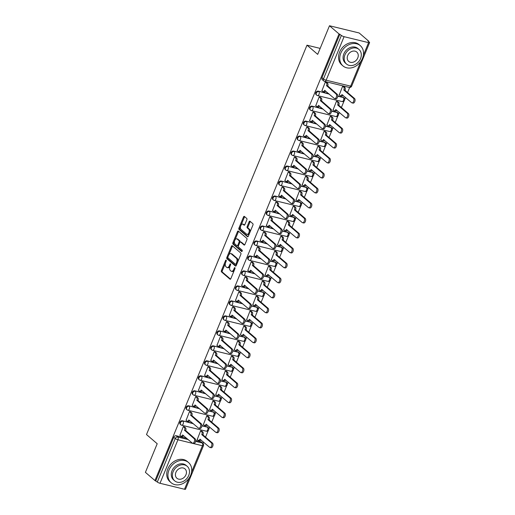 <?xml version="1.0" encoding="UTF-8"?>
<svg xmlns="http://www.w3.org/2000/svg" width="515" height="515" viewBox="0 0 515 515"><rect width="100%" height="100%" fill="white"/><g stroke="black" fill="none" stroke-linecap="round" stroke-linejoin="round"><path stroke-width="0.77" d="M226.156 260.165A0.734 0.399 -76.3 0 0 226.059 260.114A0.734 0.399 -76.3 0 0 225.551 260.539L221.424 270.555A1.049 0.573 -76.3 0 0 221.508 271.907L229.986 279.182A1.049 0.573 -76.3 0 0 230.128 279.259A1.049 0.573 -76.3 0 0 230.849 278.641L234.975 268.63A0.734 0.399 -76.3 0 0 234.917 267.684A0.734 0.399 -76.3 0 0 234.821 267.633A0.734 0.399 -76.3 0 0 234.319 268.064L233.784 269.358A3.348 1.841 -76.3 0 1 231.48 271.315A3.348 1.841 -76.3 0 1 231.029 271.083L230.327 270.472A3.348 1.841 -76.3 0 1 230.057 266.165L230.591 264.865A0.734 0.399 -76.3 0 0 230.54 263.925A0.734 0.399 -76.3 0 0 230.437 263.873A0.734 0.399 -76.3 0 0 229.935 264.298L229.4 265.598A3.348 1.841 -76.3 0 1 227.102 267.555A3.348 1.841 -76.3 0 1 226.651 267.317L225.943 266.712A3.348 1.841 -76.3 0 1 225.679 262.405L226.214 261.105A0.734 0.399 -76.3 0 0 226.156 260.165M246.84 219.815A1.049 0.573 -76.3 0 0 246.756 218.463L244.374 216.422A1.049 0.573 -76.3 0 0 244.232 216.352A1.049 0.573 -76.3 0 0 243.518 216.963L238.928 228.087A1.049 0.573 -76.3 0 0 239.012 229.433L247.49 236.713A1.049 0.573 -76.3 0 0 247.631 236.784A1.049 0.573 -76.3 0 0 248.352 236.173L252.936 225.049A1.049 0.573 -76.3 0 0 252.852 223.703L249.981 221.238A1.049 0.573 -76.3 0 0 249.839 221.16A1.049 0.573 -76.3 0 0 249.118 221.772L247.161 226.536A1.049 0.573 -76.3 0 0 247.239 227.881L248.668 229.104A2.8 1.539 -76.3 0 1 249.015 232.355A2.8 1.539 -76.3 0 1 246.962 234.344A2.8 1.539 -76.3 0 1 246.588 234.151L241.007 229.355A2.8 1.539 -76.3 0 1 240.653 226.104A2.8 1.539 -76.3 0 1 242.707 224.115A2.8 1.539 -76.3 0 1 243.086 224.315L244.013 225.113A1.049 0.573 -76.3 0 0 244.155 225.184A1.049 0.573 -76.3 0 0 244.876 224.572L246.84 219.815M154.957 480.553L145.41 472.352L157.204 443.73L146.505 434.544L306.985 45.185L317.691 54.371L329.484 25.75L339.037 33.945L154.957 480.553L157.313 482.04L175.242 438.529A2.131 1.719 -49.4 0 1 177.765 437.029L188.2 439.572M232.291 245.745A1.049 0.573 -76.3 0 0 232.149 245.668A1.049 0.573 -76.3 0 0 231.428 246.279L226.845 257.403A1.049 0.573 -76.3 0 0 226.928 258.755L235.407 266.03A1.049 0.573 -76.3 0 0 235.548 266.107A1.049 0.573 -76.3 0 0 236.269 265.495L240.853 254.371A1.049 0.573 -76.3 0 0 240.769 253.02L232.291 245.745M232.889 242.745L237.473 231.621A1.049 0.573 -76.3 0 1 238.194 231.01A1.049 0.573 -76.3 0 1 238.336 231.087L246.814 238.361A1.049 0.573 -76.3 0 1 246.897 239.707L244.934 244.471A1.049 0.573 -76.3 0 1 244.213 245.082A1.049 0.573 -76.3 0 1 244.071 245.011L240.634 242.056A1.049 0.573 -76.3 0 0 240.492 241.986A1.049 0.573 -76.3 0 0 239.771 242.597L238.471 245.752A1.049 0.573 -76.3 0 0 238.554 247.097L242.134 250.174A0.734 0.399 -76.3 0 1 242.224 251.024A0.734 0.399 -76.3 0 1 241.69 251.545A0.734 0.399 -76.3 0 1 241.593 251.494L232.973 244.091A1.049 0.573 -76.3 0 1 232.889 242.745L233.752 242.958L234.602 240.904M329.484 25.75L359.18 32.979L368.734 41.181L368.566 41.573M202.955 443.383L203.502 442.057M205.53 437.132L208.227 430.592M208.826 429.137L209.676 427.077M211.704 422.146L214.401 415.611M215 414.157L215.849 412.09M217.884 407.165L220.575 400.631M221.173 399.17L222.023 397.11M224.057 392.179L226.748 385.645M227.353 384.19L228.203 382.13M230.231 377.199L232.928 370.665M233.527 369.21L234.376 367.144M236.411 362.212L239.102 355.678M239.7 354.223L240.55 352.163M242.584 347.232L245.275 340.698M245.88 339.243L246.73 337.177M248.758 332.252L251.455 325.712M252.054 324.257L252.904 322.197M254.938 317.266L257.629 310.732M258.227 309.277L259.077 307.21M261.111 302.286L263.802 295.752M264.401 294.29L265.257 292.23M267.285 287.299L269.982 280.765M270.581 279.31L271.431 277.25M273.459 272.319L276.156 265.785M276.755 264.33L277.604 262.264M279.639 257.333L282.329 250.799M282.928 249.344L283.778 247.284M285.812 242.353L288.503 235.819M289.108 234.364L289.958 232.297M291.986 227.373L294.683 220.832M295.282 219.377L296.131 217.317M298.166 212.386L300.857 205.852M301.455 204.397L302.305 202.331M304.339 197.406L307.03 190.872M307.635 189.411L308.485 187.351M310.513 182.419L313.21 175.885M313.809 174.43L314.659 172.37M316.693 167.439L319.384 160.905M319.982 159.45L320.832 157.384M322.866 152.453L325.557 145.919M326.156 144.464L327.012 142.404M329.04 137.473L331.731 130.939M332.336 129.484L333.186 127.417M335.214 122.493L337.911 115.952M338.51 114.497L339.359 112.437M341.394 107.506L344.084 100.972M344.683 99.517L345.533 97.451M347.567 92.526L349.653 87.46M339.037 33.945L341.387 35.432A2.131 0.476 22.4 0 0 344.078 36.681L368.579 42.648A2.131 0.476 22.4 0 0 369.59 42.636A2.131 0.476 22.4 0 0 369.352 42.243L367.865 40.968L368.734 41.181M155.826 480.759L173.755 437.254A2.131 1.719 -49.4 0 1 176.278 435.754L186.713 438.297M195.726 440.492L200.779 441.722L202.266 442.997A2.131 1.719 -49.4 0 1 202.865 443.299L201.378 442.025A2.131 1.719 130.6 0 0 200.779 441.722M191.541 472.171L202.434 445.745A2.131 0.476 22.4 0 0 203.451 445.733L185.516 489.237A2.131 0.476 -157.6 0 1 184.505 489.25L160.004 483.282A2.131 0.476 -157.6 0 1 157.313 482.04M201.88 431.197L200.618 430.798L197.245 439.488M184.563 426.98L183.301 426.581L179.928 435.272M190.737 412L189.475 411.594L186.108 420.285M208.054 416.217L206.792 415.811L203.419 424.502M196.917 397.02L195.655 396.614L192.282 405.305M214.227 401.23L212.965 400.831L209.599 409.522M203.09 382.033L201.828 381.628L198.455 390.319M220.407 386.25L219.145 385.844L215.772 394.535M209.264 367.053L208.002 366.648L204.635 375.338M226.581 371.27L225.319 370.864L221.946 379.555M215.444 352.067L214.176 351.668L210.809 360.358M232.754 356.283L231.493 355.878L228.126 364.569M221.617 337.087L220.356 336.681L216.982 345.372M238.934 341.303L237.666 340.898L234.299 349.588M227.791 322.1L226.529 321.701L223.156 330.392M245.108 326.317L243.846 325.918L240.473 334.608M233.965 307.12L232.703 306.715L229.336 315.405M251.281 311.337L250.02 310.931L246.646 319.622M240.145 292.134L238.883 291.735L235.51 300.425M257.455 296.35L256.193 295.951L252.826 304.642M246.318 277.154L245.056 276.748L241.683 285.439M263.635 281.37L262.373 280.965L259 289.655M252.492 262.174L251.23 261.768L247.863 270.459M269.809 266.39L268.547 265.985L265.174 274.675M258.672 247.187L257.403 246.788L254.037 255.479M275.982 251.404L274.72 250.998L271.353 259.689M264.845 232.207L263.583 231.802L260.21 240.492M282.162 236.424L280.9 236.018L277.527 244.709M271.019 217.221L269.757 216.821L266.39 225.512M288.336 221.437L287.074 221.038L283.701 229.729M277.199 202.241L275.931 201.835L272.564 210.526M294.509 206.457L293.247 206.052L289.881 214.742M283.372 187.254L282.111 186.855L278.737 195.546M300.689 191.471L299.421 191.071L296.054 199.762M289.546 172.274L288.284 171.868L284.911 180.559M306.863 176.491L305.601 176.085L302.228 184.776M295.719 157.294L294.458 156.888L291.091 165.579M313.036 161.51L311.775 161.105L308.401 169.796M301.899 142.307L300.638 141.908L297.264 150.599M319.21 146.524L317.948 146.118L314.581 154.809M308.073 127.327L306.811 126.922L303.438 135.612M325.39 131.544L324.128 131.138L320.755 139.829M314.247 112.341L312.985 111.942L309.618 120.632M331.563 116.557L330.302 116.158L326.928 124.849M320.427 97.361L319.158 96.955L315.792 105.646M337.737 101.577L336.475 101.172L333.108 109.862M326.6 82.374L325.338 81.975L321.965 90.666M343.917 86.591L342.649 86.192L339.282 94.882M317.259 95.442A2.131 1.719 -49.4 0 1 316.661 95.14L316.133 94.689A2.131 1.719 130.6 0 1 315.978 92.288A2.131 1.719 130.6 0 1 318.315 91.149L328.75 93.691M337.763 95.887L343.344 97.567A2.131 1.719 -49.4 0 1 343.943 97.869L343.415 97.419A2.131 1.719 130.6 0 0 342.816 97.116M311.086 110.429A2.131 1.719 -49.4 0 1 310.487 110.126L309.959 109.669A2.131 1.719 130.6 0 1 309.805 107.268A2.131 1.719 130.6 0 1 312.142 106.135L322.57 108.671M331.589 110.867L337.171 112.553A2.131 1.719 -49.4 0 1 337.769 112.856L337.241 112.399A2.131 1.719 130.6 0 0 336.643 112.096M304.912 125.409A2.131 1.719 -49.4 0 1 304.314 125.106L303.786 124.656A2.131 1.719 130.6 0 1 303.625 122.255A2.131 1.719 130.6 0 1 305.968 121.115L316.397 123.658M325.416 125.853L330.99 127.533A2.131 1.719 -49.4 0 1 331.589 127.836L331.061 127.385A2.131 1.719 130.6 0 0 330.463 127.083M298.732 140.395A2.131 1.719 -49.4 0 1 298.14 140.093L297.612 139.636A2.131 1.719 130.6 0 1 297.451 137.235A2.131 1.719 130.6 0 1 299.788 136.095L310.223 138.638M319.236 140.833L324.817 142.52A2.131 1.719 -49.4 0 1 325.416 142.822L324.888 142.365A2.131 1.719 130.6 0 0 324.289 142.063M292.559 155.376A2.131 1.719 -49.4 0 1 291.96 155.073L291.432 154.622A2.131 1.719 130.6 0 1 291.278 152.215A2.131 1.719 130.6 0 1 293.614 151.082L304.043 153.618M313.062 155.82L318.643 157.5A2.131 1.719 -49.4 0 1 319.242 157.802L318.714 157.352A2.131 1.719 130.6 0 0 318.116 157.049M286.385 170.356A2.131 1.719 -49.4 0 1 285.786 170.053L285.259 169.602A2.131 1.719 130.6 0 1 285.098 167.201A2.131 1.719 130.6 0 1 287.441 166.062L297.87 168.605M306.889 170.8L312.47 172.48A2.131 1.719 -49.4 0 1 313.062 172.782L312.534 172.332A2.131 1.719 130.6 0 0 311.942 172.029M280.205 185.342A2.131 1.719 -49.4 0 1 279.613 185.04L279.085 184.582A2.131 1.719 130.6 0 1 278.924 182.181A2.131 1.719 130.6 0 1 281.261 181.048L291.696 183.585M300.709 185.78L306.29 187.466A2.131 1.719 -49.4 0 1 306.889 187.769L306.361 187.318A2.131 1.719 130.6 0 0 305.762 187.009M274.032 200.322A2.131 1.719 -49.4 0 1 273.433 200.02L272.905 199.569A2.131 1.719 130.6 0 1 272.75 197.168A2.131 1.719 130.6 0 1 275.087 196.028L285.516 198.571M294.535 200.766L300.116 202.447A2.131 1.719 -49.4 0 1 300.715 202.749L300.187 202.298A2.131 1.719 130.6 0 0 299.588 201.996M267.858 215.309A2.131 1.719 -49.4 0 1 267.259 215.006L266.731 214.549A2.131 1.719 130.6 0 1 266.577 212.148A2.131 1.719 130.6 0 1 268.914 211.015L279.342 213.551M288.361 215.746L293.943 217.433A2.131 1.719 -49.4 0 1 294.535 217.736L294.007 217.279A2.131 1.719 130.6 0 0 293.415 216.976M261.678 230.289A2.131 1.719 -49.4 0 1 261.086 229.986L260.558 229.536A2.131 1.719 130.6 0 1 260.397 227.134A2.131 1.719 130.6 0 1 262.734 225.995L273.169 228.538M282.188 230.733L287.763 232.413A2.131 1.719 -49.4 0 1 288.361 232.716L287.834 232.265A2.131 1.719 130.6 0 0 287.235 231.962M255.504 245.275A2.131 1.719 -49.4 0 1 254.906 244.973L254.378 244.516A2.131 1.719 130.6 0 1 254.223 242.114A2.131 1.719 130.6 0 1 256.56 240.975L266.995 243.518M276.008 245.713L281.589 247.4A2.131 1.719 -49.4 0 1 282.188 247.702L281.66 247.245A2.131 1.719 130.6 0 0 281.061 246.943M249.331 260.255A2.131 1.719 -49.4 0 1 248.732 259.953L248.204 259.502A2.131 1.719 130.6 0 1 248.05 257.094A2.131 1.719 130.6 0 1 250.387 255.961L260.815 258.498M269.834 260.699L275.416 262.38A2.131 1.719 -49.4 0 1 276.014 262.682L275.486 262.232A2.131 1.719 130.6 0 0 274.888 261.929M243.157 275.235A2.131 1.719 -49.4 0 1 242.559 274.933L242.031 274.482A2.131 1.719 130.6 0 1 241.87 272.081A2.131 1.719 130.6 0 1 244.213 270.942L254.642 273.484M263.661 275.68L269.242 277.36A2.131 1.719 -49.4 0 1 269.834 277.662L269.306 277.212A2.131 1.719 130.6 0 0 268.714 276.909M236.977 290.222A2.131 1.719 -49.4 0 1 236.385 289.919L235.857 289.462A2.131 1.719 130.6 0 1 235.696 287.061A2.131 1.719 130.6 0 1 238.033 285.928L248.468 288.464M257.481 290.66L263.062 292.346A2.131 1.719 -49.4 0 1 263.661 292.649L263.133 292.198A2.131 1.719 130.6 0 0 262.534 291.889M230.804 305.202A2.131 1.719 -49.4 0 1 230.205 304.899L229.677 304.449A2.131 1.719 130.6 0 1 229.523 302.048A2.131 1.719 130.6 0 1 231.859 300.908L242.288 303.451M251.307 305.646L256.888 307.326A2.131 1.719 -49.4 0 1 257.487 307.629L256.959 307.178A2.131 1.719 130.6 0 0 256.361 306.876M224.63 320.188A2.131 1.719 -49.4 0 1 224.031 319.886L223.504 319.429A2.131 1.719 130.6 0 1 223.349 317.028A2.131 1.719 130.6 0 1 225.686 315.895L236.115 318.431M245.134 320.626L250.715 322.313A2.131 1.719 -49.4 0 1 251.307 322.615L250.779 322.158A2.131 1.719 130.6 0 0 250.187 321.856M218.45 335.168A2.131 1.719 -49.4 0 1 217.858 334.866L217.33 334.415A2.131 1.719 130.6 0 1 217.169 332.014A2.131 1.719 130.6 0 1 219.506 330.875L229.941 333.417M238.954 335.613L244.535 337.293A2.131 1.719 -49.4 0 1 245.134 337.595L244.606 337.145A2.131 1.719 130.6 0 0 244.007 336.842M212.277 350.155A2.131 1.719 -49.4 0 1 211.678 349.852L211.15 349.395A2.131 1.719 130.6 0 1 210.996 346.994A2.131 1.719 130.6 0 1 213.332 345.855L223.768 348.398M232.78 350.593L238.361 352.279A2.131 1.719 -49.4 0 1 238.96 352.582L238.432 352.125A2.131 1.719 130.6 0 0 237.833 351.822M206.103 365.135A2.131 1.719 -49.4 0 1 205.504 364.832L204.976 364.382A2.131 1.719 130.6 0 1 204.822 361.974A2.131 1.719 130.6 0 1 207.159 360.841L217.588 363.378M226.606 365.579L232.188 367.259A2.131 1.719 -49.4 0 1 232.78 367.562L232.252 367.111A2.131 1.719 130.6 0 0 231.66 366.809M199.929 380.115A2.131 1.719 -49.4 0 1 199.331 379.812L198.803 379.362A2.131 1.719 130.6 0 1 198.642 376.961A2.131 1.719 130.6 0 1 200.979 375.821L211.414 378.364M220.433 380.559L226.008 382.239A2.131 1.719 -49.4 0 1 226.606 382.548L226.079 382.091A2.131 1.719 130.6 0 0 225.48 381.789M193.749 395.102A2.131 1.719 -49.4 0 1 193.151 394.799L192.623 394.342A2.131 1.719 130.6 0 1 192.468 391.941A2.131 1.719 130.6 0 1 194.805 390.808L205.24 393.344M214.253 395.539L219.834 397.226A2.131 1.719 -49.4 0 1 220.433 397.529L219.905 397.078A2.131 1.719 130.6 0 0 219.306 396.769M187.576 410.082A2.131 1.719 -49.4 0 1 186.977 409.779L186.449 409.328A2.131 1.719 130.6 0 1 186.295 406.927A2.131 1.719 130.6 0 1 188.632 405.788L199.06 408.331M208.079 410.526L213.661 412.206A2.131 1.719 -49.4 0 1 214.259 412.509L213.731 412.058A2.131 1.719 130.6 0 0 213.133 411.755M181.402 425.068A2.131 1.719 -49.4 0 1 180.804 424.766L180.276 424.309A2.131 1.719 130.6 0 1 180.115 421.907A2.131 1.719 130.6 0 1 182.458 420.774L192.887 423.311M201.906 425.506L207.487 427.193A2.131 1.719 -49.4 0 1 208.079 427.495L207.551 427.038A2.131 1.719 130.6 0 0 206.959 426.735M306.985 45.185L320.15 48.391M339.9 34.157L321.965 77.668A2.131 1.719 130.6 0 0 322.313 79.703L323.8 80.984A2.131 1.719 -49.4 0 1 323.459 78.943L341.387 35.432M227.102 267.555L227.965 267.768A3.348 1.841 -76.3 0 0 229.954 266.448M231.48 271.315L232.349 271.527A3.348 1.841 -76.3 0 0 234.306 270.253M225.422 263.165L222.293 270.768A1.049 0.573 -76.3 0 0 222.371 272.113L230.533 279.117M227.842 257.3L227.714 257.616A1.049 0.573 -76.3 0 0 227.791 258.961L235.954 265.965M232.613 246.022A1.049 0.573 -76.3 0 0 232.297 246.492L228.84 254.88M227.933 256.934A0.734 0.399 -76.3 0 0 227.991 257.88L235.432 264.266A0.734 0.399 -76.3 0 0 235.535 264.317A0.734 0.399 -76.3 0 0 236.037 263.892L236.597 262.521A3.348 1.841 -76.3 0 0 236.334 258.215L231.248 253.844A3.348 1.841 -76.3 0 0 230.797 253.605A3.348 1.841 -76.3 0 0 228.499 255.569L227.933 256.934M235.645 264.317L236.301 264.478A0.734 0.399 -76.3 0 0 236.398 264.53A0.734 0.399 -76.3 0 0 236.72 264.395M237.718 261.968A3.348 1.841 -76.3 0 0 237.203 258.421L236.334 258.215M230.797 253.605L231.66 253.818A3.348 1.841 -76.3 0 1 232.111 254.056L237.203 258.421M234.975 239.996L238.342 231.834L237.473 231.621M238.651 231.357A1.049 0.573 -76.3 0 0 238.342 231.834M244.619 244.94L241.503 242.269A1.049 0.573 -76.3 0 0 241.361 242.192A1.049 0.573 -76.3 0 0 241.2 242.192M242.056 251.359L233.836 244.303L232.973 244.091M237.067 238.992A2.8 1.539 -76.3 0 0 236.688 238.793A2.8 1.539 -76.3 0 0 234.634 240.788A2.8 1.539 -76.3 0 0 234.988 244.039L236.952 245.726A1.049 0.573 -76.3 0 0 237.093 245.797A1.049 0.573 -76.3 0 0 237.814 245.185L239.115 242.031A1.049 0.573 -76.3 0 0 239.031 240.679L237.067 238.992L237.93 239.205A2.8 1.539 -76.3 0 0 237.557 239.005L236.688 238.793M237.821 245.938A1.049 0.573 -76.3 0 0 237.962 246.009A1.049 0.573 -76.3 0 0 238.471 245.758M239.115 242.031L239.977 242.237A1.049 0.573 -76.3 0 0 239.9 240.891L239.031 240.679M237.93 239.205L239.9 240.891M233.752 242.958A1.049 0.573 -76.3 0 0 233.836 244.303M242.707 224.115L243.576 224.328A2.8 1.539 -76.3 0 1 243.949 224.527L244.561 225.049M246.962 234.344L247.831 234.557A2.8 1.539 -76.3 0 0 249.434 233.546M249.981 232.22A2.8 1.539 -76.3 0 0 249.53 229.317L248.668 229.104M250.303 221.514A1.049 0.573 -76.3 0 0 249.987 221.984L248.024 226.748A1.049 0.573 -76.3 0 0 248.108 228.094L249.53 229.317M240.557 226.452L239.797 228.299A1.049 0.573 -76.3 0 0 239.881 229.645L248.037 236.649M244.696 216.699A1.049 0.573 -76.3 0 0 244.38 217.176L241.104 225.132M201.726 431.061L202.813 432.001A2.131 1.172 103.7 0 1 202.987 434.75L201.861 434.473A2.131 1.172 -76.3 0 0 201.693 431.731L200.612 430.804M197.091 439.353L198.166 440.28A2.131 1.172 -76.3 0 0 198.455 440.428A2.131 1.172 -76.3 0 0 199.917 439.179L209.579 447.277A2.453 1.345 -76.3 0 0 209.908 447.445A2.453 1.345 -76.3 0 0 211.704 445.707A2.453 1.345 -76.3 0 0 211.395 442.855L201.796 434.615M202.923 434.892L212.521 443.132A2.453 1.345 103.7 0 1 212.83 445.977A2.453 1.345 103.7 0 1 211.034 447.722L209.908 447.445M200.876 439.804A2.131 1.172 103.7 0 1 199.582 440.705L198.455 440.428M179.774 435.136L180.855 436.063A2.131 1.172 -76.3 0 0 181.138 436.211A2.131 1.172 -76.3 0 0 182.606 434.963L192.262 443.061A2.453 1.345 -76.3 0 0 192.591 443.235A2.453 1.345 -76.3 0 0 194.387 441.49A2.453 1.345 -76.3 0 0 194.084 438.638L184.544 430.257A2.131 1.172 -76.3 0 0 184.376 427.514L185.503 427.785A2.131 1.172 103.7 0 1 185.67 430.534L195.211 438.915A2.453 1.345 103.7 0 1 195.513 441.761A2.453 1.345 103.7 0 1 193.717 443.505L192.591 443.235M184.409 426.851L185.503 427.785M183.559 435.587A2.131 1.172 103.7 0 1 182.265 436.488L181.138 436.211M183.295 426.587L184.376 427.514M184.486 430.405L185.612 430.675M207.899 416.081L208.993 417.021A2.131 1.172 103.7 0 1 209.161 419.764L208.034 419.493A2.131 1.172 -76.3 0 0 207.867 416.744L206.785 415.824M203.264 424.366L204.346 425.293A2.131 1.172 -76.3 0 0 204.629 425.448A2.131 1.172 -76.3 0 0 206.097 424.199L215.753 432.291A2.453 1.345 -76.3 0 0 216.081 432.465A2.453 1.345 -76.3 0 0 217.877 430.72A2.453 1.345 -76.3 0 0 217.575 427.875L207.976 419.635M209.103 419.912L218.701 428.145A2.453 1.345 103.7 0 1 219.004 430.997A2.453 1.345 103.7 0 1 217.208 432.742L216.081 432.465M207.049 424.824A2.131 1.172 103.7 0 1 205.755 425.718L204.629 425.448M214.073 401.101L215.167 402.035A2.131 1.172 103.7 0 1 215.334 404.784L214.208 404.507A2.131 1.172 -76.3 0 0 214.04 401.764L212.965 400.837M209.438 409.386L210.519 410.313A2.131 1.172 -76.3 0 0 210.809 410.461A2.131 1.172 -76.3 0 0 212.27 409.213L221.926 417.311A2.453 1.345 -76.3 0 0 222.261 417.485A2.453 1.345 -76.3 0 0 224.057 415.74A2.453 1.345 -76.3 0 0 223.748 412.888L214.15 404.655M215.276 404.925L224.875 413.165A2.453 1.345 103.7 0 1 225.184 416.011A2.453 1.345 103.7 0 1 223.381 417.755L222.261 417.485M213.229 409.843A2.131 1.172 103.7 0 1 211.929 410.738L210.809 410.461M185.947 420.15L187.029 421.077A2.131 1.172 -76.3 0 0 187.312 421.231A2.131 1.172 -76.3 0 0 188.78 419.983L198.436 428.074A2.453 1.345 -76.3 0 0 198.764 428.248A2.453 1.345 -76.3 0 0 200.567 426.504A2.453 1.345 -76.3 0 0 200.258 423.658L190.717 415.277A2.131 1.172 -76.3 0 0 190.55 412.528L191.677 412.805A2.131 1.172 103.7 0 1 191.844 415.547L201.384 423.929A2.453 1.345 103.7 0 1 201.693 426.781A2.453 1.345 103.7 0 1 199.891 428.525L198.764 428.248M190.582 411.865L191.677 412.805M189.739 420.607A2.131 1.172 103.7 0 1 188.439 421.502L187.312 421.231M189.475 411.607L190.55 412.528M190.659 415.418L191.786 415.695M192.127 405.17L193.202 406.097A2.131 1.172 -76.3 0 0 193.492 406.245A2.131 1.172 -76.3 0 0 194.953 404.996L204.609 413.094A2.453 1.345 -76.3 0 0 204.944 413.268A2.453 1.345 -76.3 0 0 206.74 411.524A2.453 1.345 -76.3 0 0 206.431 408.672L196.897 400.29A2.131 1.172 -76.3 0 0 196.724 397.548L197.85 397.818A2.131 1.172 103.7 0 1 198.018 400.567L207.558 408.949A2.453 1.345 103.7 0 1 207.867 411.794A2.453 1.345 103.7 0 1 206.071 413.539L204.944 413.268M196.756 396.885L197.85 397.818M195.912 405.627A2.131 1.172 103.7 0 1 194.619 406.522L193.492 406.245M195.649 396.621L196.724 397.548M196.833 400.438L197.96 400.709M190.653 475.248A13.326 10.725 130.6 0 0 188.509 462.502A13.326 10.725 130.6 0 0 169.01 469.983A13.326 10.725 130.6 0 0 171.147 482.729A13.326 10.725 130.6 0 0 190.653 475.248M188.509 462.502L187.312 461.472A13.326 10.725 130.6 0 0 167.806 468.953A13.326 10.725 130.6 0 0 169.95 481.699L171.147 482.729M174.682 480.843L173.581 479.896A9.592 7.725 -49.4 0 1 172.036 470.716A9.592 7.725 -49.4 0 1 186.076 465.335L187.183 466.281A9.592 7.725 130.6 0 0 173.143 471.669A9.592 7.725 130.6 0 0 174.682 480.843A9.592 7.725 130.6 0 0 188.722 475.461A9.592 7.725 130.6 0 0 187.183 466.281M175.911 472.339A6.186 4.976 130.6 0 0 176.909 478.255A6.186 4.976 130.6 0 0 185.954 474.785A6.186 4.976 130.6 0 0 184.962 468.869A6.186 4.976 130.6 0 0 175.911 472.339M362.457 58.42A13.326 10.725 130.6 0 0 360.313 45.674A13.326 10.725 130.6 0 0 340.814 53.148A13.326 10.725 130.6 0 0 342.951 65.901A13.326 10.725 130.6 0 0 362.457 58.42M360.313 45.674L359.116 44.644A13.326 10.725 130.6 0 0 339.61 52.124A13.326 10.725 130.6 0 0 341.754 64.871L342.951 65.901M346.486 64.014L345.385 63.068A9.592 7.725 -49.4 0 1 343.84 53.888A9.592 7.725 -49.4 0 1 357.886 48.507L358.987 49.453A9.592 7.725 130.6 0 0 344.947 54.835A9.592 7.725 130.6 0 0 346.486 64.014A9.592 7.725 130.6 0 0 360.532 58.633A9.592 7.725 130.6 0 0 358.987 49.453M347.715 55.511A6.186 4.976 130.6 0 0 348.713 61.427A6.186 4.976 130.6 0 0 357.758 57.957A6.186 4.976 130.6 0 0 356.766 52.041A6.186 4.976 130.6 0 0 347.715 55.511M220.246 386.115L221.341 387.055A2.131 1.172 103.7 0 1 221.508 389.797L220.388 389.527A2.131 1.172 -76.3 0 0 220.214 386.778L219.139 385.857M215.618 394.406L216.693 395.327A2.131 1.172 -76.3 0 0 216.982 395.481A2.131 1.172 -76.3 0 0 218.444 394.233L228.106 402.324A2.453 1.345 -76.3 0 0 228.435 402.498A2.453 1.345 -76.3 0 0 230.231 400.754A2.453 1.345 -76.3 0 0 229.922 397.908L220.323 389.668M221.45 389.945L231.048 398.185A2.453 1.345 103.7 0 1 231.357 401.031A2.453 1.345 103.7 0 1 229.561 402.775L228.435 402.498M219.403 394.857A2.131 1.172 103.7 0 1 218.109 395.752L216.982 395.481M226.426 371.135L227.521 372.075A2.131 1.172 103.7 0 1 227.688 374.817L226.561 374.54A2.131 1.172 -76.3 0 0 226.394 371.798L225.313 370.871M221.791 379.42L222.866 380.347A2.131 1.172 -76.3 0 0 223.156 380.495A2.131 1.172 -76.3 0 0 224.624 379.246L234.28 387.344A2.453 1.345 -76.3 0 0 234.608 387.518A2.453 1.345 -76.3 0 0 236.404 385.774A2.453 1.345 -76.3 0 0 236.102 382.928L226.503 374.688M227.624 374.959L237.228 383.199A2.453 1.345 103.7 0 1 237.531 386.044A2.453 1.345 103.7 0 1 235.735 387.789L234.608 387.518M225.576 379.877A2.131 1.172 103.7 0 1 224.282 380.772L223.156 380.495M232.6 356.148L233.694 357.088A2.131 1.172 103.7 0 1 233.862 359.837L232.735 359.56A2.131 1.172 -76.3 0 0 232.568 356.818L231.493 355.891M227.965 364.44L229.046 365.36A2.131 1.172 -76.3 0 0 229.33 365.515A2.131 1.172 -76.3 0 0 230.797 364.266L240.453 372.358A2.453 1.345 -76.3 0 0 240.782 372.532A2.453 1.345 -76.3 0 0 242.584 370.787A2.453 1.345 -76.3 0 0 242.275 367.942L232.677 359.702M233.804 359.979L243.402 368.219A2.453 1.345 103.7 0 1 243.704 371.064A2.453 1.345 103.7 0 1 241.908 372.809L240.782 372.532M231.75 364.89A2.131 1.172 103.7 0 1 230.456 365.785L229.33 365.515M198.301 390.19L199.376 391.11A2.131 1.172 -76.3 0 0 199.666 391.265A2.131 1.172 -76.3 0 0 201.133 390.016L210.79 398.108A2.453 1.345 -76.3 0 0 211.118 398.282A2.453 1.345 -76.3 0 0 212.914 396.537A2.453 1.345 -76.3 0 0 212.611 393.692L203.071 385.31A2.131 1.172 -76.3 0 0 202.904 382.561L204.03 382.838A2.131 1.172 103.7 0 1 204.198 385.581L213.731 393.969A2.453 1.345 103.7 0 1 214.04 396.814A2.453 1.345 103.7 0 1 212.244 398.559L211.118 398.282M202.936 381.898L204.03 382.838M202.086 390.64A2.131 1.172 103.7 0 1 200.792 391.535L199.666 391.265M201.822 381.641L202.904 382.561M203.013 385.452L204.133 385.729M204.474 375.203L205.556 376.13A2.131 1.172 -76.3 0 0 205.839 376.278A2.131 1.172 -76.3 0 0 207.307 375.029L216.963 383.128A2.453 1.345 -76.3 0 0 217.291 383.302A2.453 1.345 -76.3 0 0 219.094 381.557A2.453 1.345 -76.3 0 0 218.785 378.712L209.245 370.324A2.131 1.172 -76.3 0 0 209.077 367.581L210.204 367.858A2.131 1.172 103.7 0 1 210.371 370.6L219.911 378.982A2.453 1.345 103.7 0 1 220.214 381.834A2.453 1.345 103.7 0 1 218.418 383.572L217.291 383.302M209.109 366.918L210.204 367.858M208.26 375.66A2.131 1.172 103.7 0 1 206.966 376.555L205.839 376.278M208.002 366.654L209.077 367.581M209.187 370.472L210.313 370.742M210.654 360.223L211.729 361.144A2.131 1.172 -76.3 0 0 212.019 361.298A2.131 1.172 -76.3 0 0 213.48 360.049L223.137 368.141A2.453 1.345 -76.3 0 0 223.471 368.315A2.453 1.345 -76.3 0 0 225.267 366.577A2.453 1.345 -76.3 0 0 224.958 363.725L215.418 355.344A2.131 1.172 -76.3 0 0 215.251 352.601L216.377 352.872A2.131 1.172 103.7 0 1 216.545 355.62L226.085 364.002A2.453 1.345 103.7 0 1 226.394 366.847A2.453 1.345 103.7 0 1 224.598 368.592L223.471 368.315M215.283 351.932L216.377 352.872M214.44 360.674A2.131 1.172 103.7 0 1 213.146 361.569L212.019 361.298M214.176 351.674L215.251 352.601M215.36 355.485L216.487 355.762M238.773 341.168L239.868 342.108A2.131 1.172 103.7 0 1 240.035 344.85L238.909 344.58A2.131 1.172 -76.3 0 0 238.741 341.831L237.666 340.904M234.145 349.453L235.22 350.38A2.131 1.172 -76.3 0 0 235.51 350.528A2.131 1.172 -76.3 0 0 236.971 349.286L246.627 357.378A2.453 1.345 -76.3 0 0 246.962 357.552A2.453 1.345 -76.3 0 0 248.758 355.807A2.453 1.345 -76.3 0 0 248.449 352.962L238.851 344.722M239.977 344.992L249.575 353.232A2.453 1.345 103.7 0 1 249.884 356.084A2.453 1.345 103.7 0 1 248.088 357.822L246.962 357.552M237.93 349.91A2.131 1.172 103.7 0 1 236.636 350.805L235.51 350.528M216.828 345.237L217.903 346.164A2.131 1.172 -76.3 0 0 218.193 346.312A2.131 1.172 -76.3 0 0 219.654 345.069L229.317 353.161A2.453 1.345 -76.3 0 0 229.645 353.335A2.453 1.345 -76.3 0 0 231.441 351.591A2.453 1.345 -76.3 0 0 231.138 348.745L221.598 340.364A2.131 1.172 -76.3 0 0 221.431 337.615L222.551 337.892A2.131 1.172 103.7 0 1 222.725 340.634L232.259 349.016A2.453 1.345 103.7 0 1 232.568 351.867A2.453 1.345 103.7 0 1 230.772 353.612L229.645 353.335M221.463 336.952L222.551 337.892M220.613 345.694A2.131 1.172 103.7 0 1 219.319 346.589L218.193 346.312M220.349 336.688L221.431 337.615M221.54 340.505L222.66 340.782M244.953 326.182L246.041 327.122A2.131 1.172 103.7 0 1 246.215 329.87L245.089 329.594A2.131 1.172 -76.3 0 0 244.921 326.851L243.84 325.924M240.318 334.473L241.393 335.4A2.131 1.172 -76.3 0 0 241.683 335.548A2.131 1.172 -76.3 0 0 243.144 334.299L252.807 342.398A2.453 1.345 -76.3 0 0 253.135 342.565A2.453 1.345 -76.3 0 0 254.931 340.827A2.453 1.345 -76.3 0 0 254.629 337.975L245.031 329.735M246.151 330.012L255.749 338.252A2.453 1.345 103.7 0 1 256.058 341.097A2.453 1.345 103.7 0 1 254.262 342.842L253.135 342.565M244.104 334.924A2.131 1.172 103.7 0 1 242.81 335.825L241.683 335.548M223.001 330.257L224.083 331.184A2.131 1.172 -76.3 0 0 224.366 331.332A2.131 1.172 -76.3 0 0 225.834 330.083L235.49 338.181A2.453 1.345 -76.3 0 0 235.819 338.355A2.453 1.345 -76.3 0 0 237.615 336.61A2.453 1.345 -76.3 0 0 237.312 333.759L227.772 325.377A2.131 1.172 -76.3 0 0 227.604 322.635L228.731 322.905A2.131 1.172 103.7 0 1 228.898 325.654L238.439 334.035A2.453 1.345 103.7 0 1 238.741 336.881A2.453 1.345 103.7 0 1 236.945 338.625L235.819 338.355M227.636 321.972L228.731 322.905M226.787 330.707A2.131 1.172 103.7 0 1 225.493 331.609L224.366 331.332M226.523 321.708L227.604 322.635M227.714 325.525L228.84 325.795M251.127 311.202L252.221 312.142A2.131 1.172 103.7 0 1 252.389 314.884L251.262 314.614A2.131 1.172 -76.3 0 0 251.095 311.865L250.013 310.944M246.492 319.487L247.573 320.414A2.131 1.172 -76.3 0 0 247.857 320.568A2.131 1.172 -76.3 0 0 249.324 319.319L258.981 327.411A2.453 1.345 -76.3 0 0 259.309 327.585A2.453 1.345 -76.3 0 0 261.105 325.841A2.453 1.345 -76.3 0 0 260.802 322.995L251.204 314.755M252.331 315.032L261.929 323.266A2.453 1.345 103.7 0 1 262.232 326.117A2.453 1.345 103.7 0 1 260.436 327.862L259.309 327.585M250.277 319.944A2.131 1.172 103.7 0 1 248.983 320.839L247.857 320.568M229.175 315.27L230.257 316.197A2.131 1.172 -76.3 0 0 230.546 316.352A2.131 1.172 -76.3 0 0 232.007 315.103L241.664 323.195A2.453 1.345 -76.3 0 0 241.999 323.369A2.453 1.345 -76.3 0 0 243.795 321.624A2.453 1.345 -76.3 0 0 243.486 318.779L233.945 310.397A2.131 1.172 -76.3 0 0 233.778 307.648L234.904 307.925A2.131 1.172 103.7 0 1 235.072 310.667L244.612 319.049A2.453 1.345 103.7 0 1 244.921 321.901A2.453 1.345 103.7 0 1 243.119 323.645L241.999 323.369M233.81 306.985L234.904 307.925M232.967 315.727A2.131 1.172 103.7 0 1 231.666 316.622L230.546 316.352M232.703 306.728L233.778 307.648M233.887 310.539L235.014 310.815M257.3 296.222L258.395 297.155A2.131 1.172 103.7 0 1 258.562 299.904L257.436 299.627A2.131 1.172 -76.3 0 0 257.268 296.885L256.193 295.958M252.665 304.507L253.747 305.434A2.131 1.172 -76.3 0 0 254.037 305.582A2.131 1.172 -76.3 0 0 255.498 304.333L265.154 312.431A2.453 1.345 -76.3 0 0 265.489 312.605A2.453 1.345 -76.3 0 0 267.285 310.86A2.453 1.345 -76.3 0 0 266.976 308.009L257.378 299.775M258.504 300.045L268.103 308.285A2.453 1.345 103.7 0 1 268.412 311.131A2.453 1.345 103.7 0 1 266.609 312.875L265.489 312.605M256.457 304.964A2.131 1.172 103.7 0 1 255.157 305.859L254.037 305.582M235.355 300.29L236.43 301.217A2.131 1.172 -76.3 0 0 236.72 301.365A2.131 1.172 -76.3 0 0 238.181 300.116L247.844 308.215A2.453 1.345 -76.3 0 0 248.172 308.388A2.453 1.345 -76.3 0 0 249.968 306.644A2.453 1.345 -76.3 0 0 249.659 303.792L240.125 295.41A2.131 1.172 -76.3 0 0 239.958 292.668L241.078 292.938A2.131 1.172 103.7 0 1 241.245 295.687L250.786 304.069A2.453 1.345 103.7 0 1 251.095 306.914A2.453 1.345 103.7 0 1 249.299 308.659L248.172 308.388M239.984 292.005L241.078 292.938M239.14 300.747A2.131 1.172 103.7 0 1 237.846 301.642L236.72 301.365M238.876 291.741L239.958 292.668M240.061 295.559L241.187 295.829M263.474 281.235L264.568 282.175A2.131 1.172 103.7 0 1 264.736 284.917L263.616 284.647A2.131 1.172 -76.3 0 0 263.448 281.898L262.367 280.978M258.845 289.52L259.921 290.447A2.131 1.172 -76.3 0 0 260.21 290.602A2.131 1.172 -76.3 0 0 261.672 289.353L271.334 297.445A2.453 1.345 -76.3 0 0 271.663 297.619A2.453 1.345 -76.3 0 0 273.459 295.874A2.453 1.345 -76.3 0 0 273.15 293.029L263.551 284.789M264.678 285.065L274.276 293.305A2.453 1.345 103.7 0 1 274.585 296.151A2.453 1.345 103.7 0 1 272.789 297.895L271.663 297.619M262.631 289.977A2.131 1.172 103.7 0 1 261.337 290.872L260.21 290.602M241.529 285.31L242.61 286.231A2.131 1.172 -76.3 0 0 242.893 286.385A2.131 1.172 -76.3 0 0 244.361 285.136L254.017 293.228A2.453 1.345 -76.3 0 0 254.346 293.402A2.453 1.345 -76.3 0 0 256.142 291.657A2.453 1.345 -76.3 0 0 255.839 288.812L246.299 280.43A2.131 1.172 -76.3 0 0 246.131 277.682L247.258 277.958A2.131 1.172 103.7 0 1 247.425 280.701L256.966 289.089A2.453 1.345 103.7 0 1 257.268 291.934A2.453 1.345 103.7 0 1 255.472 293.679L254.346 293.402M246.164 277.019L247.258 277.958M245.314 285.761A2.131 1.172 103.7 0 1 244.02 286.655L242.893 286.385M245.05 276.761L246.131 277.682M246.241 280.572L247.367 280.849M269.654 266.255L270.748 267.195A2.131 1.172 103.7 0 1 270.916 269.937L269.789 269.66A2.131 1.172 -76.3 0 0 269.622 266.918L268.54 265.991M265.019 274.54L266.101 275.467A2.131 1.172 -76.3 0 0 266.384 275.615A2.131 1.172 -76.3 0 0 267.851 274.366L277.508 282.465A2.453 1.345 -76.3 0 0 277.836 282.638A2.453 1.345 -76.3 0 0 279.632 280.894A2.453 1.345 -76.3 0 0 279.33 278.049L269.731 269.809M270.858 270.079L280.456 278.319A2.453 1.345 103.7 0 1 280.759 281.164A2.453 1.345 103.7 0 1 278.963 282.909L277.836 282.638M268.804 274.997A2.131 1.172 103.7 0 1 267.51 275.892L266.384 275.615M247.702 270.324L248.784 271.251A2.131 1.172 -76.3 0 0 249.067 271.399A2.131 1.172 -76.3 0 0 250.535 270.15L260.191 278.248A2.453 1.345 -76.3 0 0 260.519 278.422A2.453 1.345 -76.3 0 0 262.322 276.677A2.453 1.345 -76.3 0 0 262.013 273.832L252.472 265.444A2.131 1.172 -76.3 0 0 252.305 262.702L253.432 262.978A2.131 1.172 103.7 0 1 253.599 265.721L263.139 274.102A2.453 1.345 103.7 0 1 263.442 276.954A2.453 1.345 103.7 0 1 261.646 278.692L260.519 278.422M252.337 262.038L253.432 262.978M251.487 270.781A2.131 1.172 103.7 0 1 250.193 271.675L249.067 271.399M251.23 261.774L252.305 262.702M252.414 265.592L253.541 265.862M275.828 251.269L276.922 252.208A2.131 1.172 103.7 0 1 277.089 254.957L275.963 254.68A2.131 1.172 -76.3 0 0 275.795 251.938L274.72 251.011M271.193 259.56L272.274 260.481A2.131 1.172 -76.3 0 0 272.557 260.635A2.131 1.172 -76.3 0 0 274.025 259.386L283.681 267.478A2.453 1.345 -76.3 0 0 284.01 267.652A2.453 1.345 -76.3 0 0 285.812 265.907A2.453 1.345 -76.3 0 0 285.503 263.062L275.905 254.822M277.031 255.099L286.63 263.339A2.453 1.345 103.7 0 1 286.939 266.184A2.453 1.345 103.7 0 1 285.136 267.929L284.01 267.652M274.984 260.011A2.131 1.172 103.7 0 1 273.684 260.905L272.557 260.635M253.882 255.343L254.957 256.264A2.131 1.172 -76.3 0 0 255.247 256.418A2.131 1.172 -76.3 0 0 256.708 255.17L266.364 263.262A2.453 1.345 -76.3 0 0 266.699 263.435A2.453 1.345 -76.3 0 0 268.495 261.697A2.453 1.345 -76.3 0 0 268.186 258.845L258.652 250.464A2.131 1.172 -76.3 0 0 258.478 247.721L259.605 247.992A2.131 1.172 103.7 0 1 259.772 250.741L269.313 259.122A2.453 1.345 103.7 0 1 269.622 261.968A2.453 1.345 103.7 0 1 267.826 263.712L266.699 263.435M258.511 247.052L259.605 247.992M257.667 255.794A2.131 1.172 103.7 0 1 256.373 256.689L255.247 256.418M257.403 246.794L258.478 247.721M258.588 250.605L259.715 250.882M282.001 236.288L283.096 237.228A2.131 1.172 103.7 0 1 283.263 239.971L282.143 239.7A2.131 1.172 -76.3 0 0 281.969 236.952L280.894 236.025M277.373 244.574L278.448 245.501A2.131 1.172 -76.3 0 0 278.737 245.649A2.131 1.172 -76.3 0 0 280.199 244.406L289.855 252.498A2.453 1.345 -76.3 0 0 290.19 252.672A2.453 1.345 -76.3 0 0 291.986 250.927A2.453 1.345 -76.3 0 0 291.677 248.082L282.078 239.842M283.205 240.112L292.803 248.352A2.453 1.345 103.7 0 1 293.112 251.204A2.453 1.345 103.7 0 1 291.316 252.942L290.19 252.672M281.158 245.031A2.131 1.172 103.7 0 1 279.864 245.925L278.737 245.649M260.056 240.357L261.131 241.284A2.131 1.172 -76.3 0 0 261.42 241.432A2.131 1.172 -76.3 0 0 262.888 240.19L272.544 248.282A2.453 1.345 -76.3 0 0 272.873 248.455A2.453 1.345 -76.3 0 0 274.669 246.711A2.453 1.345 -76.3 0 0 274.366 243.865L264.826 235.484A2.131 1.172 -76.3 0 0 264.659 232.735L265.785 233.012A2.131 1.172 103.7 0 1 265.952 235.754L275.486 244.136A2.453 1.345 103.7 0 1 275.795 246.988A2.453 1.345 103.7 0 1 273.999 248.732L272.873 248.455M264.691 232.072L265.785 233.012M263.841 240.814A2.131 1.172 103.7 0 1 262.547 241.709L261.42 241.432M263.577 231.808L264.659 232.735M264.768 235.625L265.888 235.902M288.181 221.302L289.276 222.242A2.131 1.172 103.7 0 1 289.443 224.991L288.316 224.714A2.131 1.172 -76.3 0 0 288.149 221.971L287.067 221.044M283.546 229.593L284.621 230.52A2.131 1.172 -76.3 0 0 284.911 230.669A2.131 1.172 -76.3 0 0 286.379 229.42L296.035 237.518A2.453 1.345 -76.3 0 0 296.363 237.685A2.453 1.345 -76.3 0 0 298.159 235.947A2.453 1.345 -76.3 0 0 297.857 233.095L288.258 224.855M289.379 225.132L298.977 233.372A2.453 1.345 103.7 0 1 299.286 236.218A2.453 1.345 103.7 0 1 297.49 237.962L296.363 237.685M287.331 230.044A2.131 1.172 103.7 0 1 286.037 230.945L284.911 230.669M266.229 225.377L267.311 226.304A2.131 1.172 -76.3 0 0 267.594 226.452A2.131 1.172 -76.3 0 0 269.062 225.203L278.718 233.301A2.453 1.345 -76.3 0 0 279.046 233.475A2.453 1.345 -76.3 0 0 280.849 231.731A2.453 1.345 -76.3 0 0 280.54 228.879L270.999 220.497A2.131 1.172 -76.3 0 0 270.832 217.755L271.959 218.025A2.131 1.172 103.7 0 1 272.126 220.774L281.666 229.156A2.453 1.345 103.7 0 1 281.969 232.001A2.453 1.345 103.7 0 1 280.173 233.746L279.046 233.475M270.864 217.092L271.959 218.025M270.014 225.828A2.131 1.172 103.7 0 1 268.721 226.729L267.594 226.452M269.757 216.828L270.832 217.755M270.942 220.645L272.068 220.916M294.355 206.322L295.449 207.262A2.131 1.172 103.7 0 1 295.616 210.004L294.49 209.734A2.131 1.172 -76.3 0 0 294.322 206.985L293.247 206.064M289.72 214.607L290.801 215.534A2.131 1.172 -76.3 0 0 291.084 215.688A2.131 1.172 -76.3 0 0 292.552 214.44L302.208 222.532A2.453 1.345 -76.3 0 0 302.537 222.705A2.453 1.345 -76.3 0 0 304.339 220.961A2.453 1.345 -76.3 0 0 304.03 218.115L294.432 209.875M295.559 210.152L305.157 218.386A2.453 1.345 103.7 0 1 305.459 221.238A2.453 1.345 103.7 0 1 303.663 222.982L302.537 222.705M293.505 215.064A2.131 1.172 103.7 0 1 292.211 215.959L291.084 215.688M272.409 210.39L273.484 211.317A2.131 1.172 -76.3 0 0 273.774 211.472A2.131 1.172 -76.3 0 0 275.235 210.223L284.892 218.315A2.453 1.345 -76.3 0 0 285.226 218.489A2.453 1.345 -76.3 0 0 287.022 216.744A2.453 1.345 -76.3 0 0 286.713 213.899L277.173 205.517A2.131 1.172 -76.3 0 0 277.006 202.768L278.132 203.045A2.131 1.172 103.7 0 1 278.3 205.788L287.84 214.169A2.453 1.345 103.7 0 1 288.149 217.021A2.453 1.345 103.7 0 1 286.346 218.766L285.226 218.489M277.038 202.105L278.132 203.045M276.195 210.847A2.131 1.172 103.7 0 1 274.894 211.742L273.774 211.472M275.931 201.848L277.006 202.768M277.115 205.659L278.242 205.936M300.528 191.342L301.623 192.275A2.131 1.172 103.7 0 1 301.79 195.024L300.663 194.747A2.131 1.172 -76.3 0 0 300.496 192.005L299.421 191.078M295.9 199.627L296.975 200.554A2.131 1.172 -76.3 0 0 297.264 200.702A2.131 1.172 -76.3 0 0 298.726 199.453L308.382 207.551A2.453 1.345 -76.3 0 0 308.717 207.725A2.453 1.345 -76.3 0 0 310.513 205.981A2.453 1.345 -76.3 0 0 310.204 203.129L300.606 194.895M301.732 195.166L311.33 203.406A2.453 1.345 103.7 0 1 311.639 206.251A2.453 1.345 103.7 0 1 309.843 207.996L308.717 207.725M299.685 200.084A2.131 1.172 103.7 0 1 298.385 200.979L297.264 200.702M278.583 195.41L279.658 196.337A2.131 1.172 -76.3 0 0 279.948 196.485A2.131 1.172 -76.3 0 0 281.409 195.237L291.072 203.335A2.453 1.345 -76.3 0 0 291.4 203.509A2.453 1.345 -76.3 0 0 293.196 201.764A2.453 1.345 -76.3 0 0 292.893 198.912L283.353 190.531A2.131 1.172 -76.3 0 0 283.186 187.788L284.306 188.059A2.131 1.172 103.7 0 1 284.48 190.808L294.014 199.189A2.453 1.345 103.7 0 1 294.322 202.035A2.453 1.345 103.7 0 1 292.526 203.779L291.4 203.509M283.218 187.125L284.306 188.059M282.368 195.867A2.131 1.172 103.7 0 1 281.074 196.762L279.948 196.485M282.104 186.861L283.186 187.788M283.289 190.679L284.415 190.949M306.708 176.355L307.796 177.295A2.131 1.172 103.7 0 1 307.97 180.038L306.843 179.767A2.131 1.172 -76.3 0 0 306.676 177.018L305.595 176.098M302.073 184.64L303.148 185.567A2.131 1.172 -76.3 0 0 303.438 185.722A2.131 1.172 -76.3 0 0 304.899 184.473L314.562 192.565A2.453 1.345 -76.3 0 0 314.89 192.739A2.453 1.345 -76.3 0 0 316.686 190.994A2.453 1.345 -76.3 0 0 316.384 188.149L306.786 179.909M307.906 180.186L317.504 188.426A2.453 1.345 103.7 0 1 317.813 191.271A2.453 1.345 103.7 0 1 316.017 193.016L314.89 192.739M305.859 185.097A2.131 1.172 103.7 0 1 304.565 185.992L303.438 185.722M284.756 180.43L285.838 181.351A2.131 1.172 -76.3 0 0 286.121 181.505A2.131 1.172 -76.3 0 0 287.589 180.256L297.245 188.348A2.453 1.345 -76.3 0 0 297.573 188.522A2.453 1.345 -76.3 0 0 299.37 186.778A2.453 1.345 -76.3 0 0 299.067 183.932L289.527 175.551A2.131 1.172 -76.3 0 0 289.359 172.802L290.486 173.079A2.131 1.172 103.7 0 1 290.653 175.821L300.194 184.209A2.453 1.345 103.7 0 1 300.496 187.054A2.453 1.345 103.7 0 1 298.7 188.799L297.573 188.522M289.391 172.139L290.486 173.079M288.542 180.881A2.131 1.172 103.7 0 1 287.248 181.776L286.121 181.505M288.278 171.881L289.359 172.802M289.469 175.692L290.595 175.969M312.882 161.375L313.976 162.315A2.131 1.172 103.7 0 1 314.144 165.058L313.017 164.781A2.131 1.172 -76.3 0 0 312.85 162.038L311.768 161.111M308.247 169.66L309.328 170.587A2.131 1.172 -76.3 0 0 309.612 170.735A2.131 1.172 -76.3 0 0 311.079 169.487L320.736 177.585A2.453 1.345 -76.3 0 0 321.064 177.759A2.453 1.345 -76.3 0 0 322.86 176.014A2.453 1.345 -76.3 0 0 322.557 173.169L312.959 164.929M314.086 165.199L323.684 173.439A2.453 1.345 103.7 0 1 323.986 176.285A2.453 1.345 103.7 0 1 322.19 178.029L321.064 177.759M312.032 170.117A2.131 1.172 103.7 0 1 310.738 171.012L309.612 170.735M290.93 165.444L292.011 166.371A2.131 1.172 -76.3 0 0 292.301 166.519A2.131 1.172 -76.3 0 0 293.762 165.27L303.419 173.368A2.453 1.345 -76.3 0 0 303.753 173.542A2.453 1.345 -76.3 0 0 305.55 171.798A2.453 1.345 -76.3 0 0 305.241 168.952L295.7 160.564A2.131 1.172 -76.3 0 0 295.533 157.822L296.659 158.099A2.131 1.172 103.7 0 1 296.827 160.841L306.367 169.223A2.453 1.345 103.7 0 1 306.676 172.074A2.453 1.345 103.7 0 1 304.874 173.812L303.753 173.542M295.565 157.159L296.659 158.099M294.722 165.901A2.131 1.172 103.7 0 1 293.421 166.796L292.301 166.519M294.458 156.895L295.533 157.822M295.642 160.712L296.769 160.983M319.055 146.389L320.15 147.329A2.131 1.172 103.7 0 1 320.317 150.077L319.191 149.801A2.131 1.172 -76.3 0 0 319.023 147.058L317.948 146.131M314.42 154.68L315.502 155.601A2.131 1.172 -76.3 0 0 315.792 155.755A2.131 1.172 -76.3 0 0 317.253 154.506L326.909 162.598A2.453 1.345 -76.3 0 0 327.244 162.772A2.453 1.345 -76.3 0 0 329.04 161.028A2.453 1.345 -76.3 0 0 328.731 158.182L319.133 149.942M320.259 150.219L329.858 158.459A2.453 1.345 103.7 0 1 330.167 161.304A2.453 1.345 103.7 0 1 328.364 163.049L327.244 162.772M318.212 155.131A2.131 1.172 103.7 0 1 316.912 156.026L315.792 155.755M297.11 150.464L298.185 151.384A2.131 1.172 -76.3 0 0 298.475 151.539A2.131 1.172 -76.3 0 0 299.936 150.29L309.599 158.382A2.453 1.345 -76.3 0 0 309.927 158.556A2.453 1.345 -76.3 0 0 311.723 156.817A2.453 1.345 -76.3 0 0 311.414 153.966L301.88 145.584A2.131 1.172 -76.3 0 0 301.706 142.842L302.833 143.112A2.131 1.172 103.7 0 1 303 145.861L312.541 154.243A2.453 1.345 103.7 0 1 312.85 157.088A2.453 1.345 103.7 0 1 311.054 158.832L309.927 158.556M301.739 142.172L302.833 143.112M300.895 150.914A2.131 1.172 103.7 0 1 299.601 151.809L298.475 151.539M300.631 141.915L301.706 142.842M301.816 145.726L302.942 146.003M325.229 131.409L326.323 132.349A2.131 1.172 103.7 0 1 326.491 135.091L325.371 134.821A2.131 1.172 -76.3 0 0 325.203 132.072L324.122 131.145M320.6 139.694L321.675 140.621A2.131 1.172 -76.3 0 0 321.965 140.769A2.131 1.172 -76.3 0 0 323.426 139.526L333.089 147.618A2.453 1.345 -76.3 0 0 333.417 147.792A2.453 1.345 -76.3 0 0 335.214 146.048A2.453 1.345 -76.3 0 0 334.905 143.202L325.306 134.962M326.433 135.233L336.031 143.473A2.453 1.345 103.7 0 1 336.34 146.324A2.453 1.345 103.7 0 1 334.544 148.062L333.417 147.792M324.386 140.151A2.131 1.172 103.7 0 1 323.092 141.046L321.965 140.769M303.284 135.477L304.359 136.404A2.131 1.172 -76.3 0 0 304.648 136.552A2.131 1.172 -76.3 0 0 306.116 135.31L315.772 143.402A2.453 1.345 -76.3 0 0 316.101 143.576A2.453 1.345 -76.3 0 0 317.897 141.831A2.453 1.345 -76.3 0 0 317.594 138.986L308.054 130.604A2.131 1.172 -76.3 0 0 307.886 127.855L309.013 128.132A2.131 1.172 103.7 0 1 309.18 130.874L318.721 139.256A2.453 1.345 103.7 0 1 319.023 142.108A2.453 1.345 103.7 0 1 317.227 143.852L316.101 143.576M307.918 127.192L309.013 128.132M307.069 135.934A2.131 1.172 103.7 0 1 305.775 136.829L304.648 136.552M306.805 126.928L307.886 127.855M307.996 130.746L309.122 131.022M331.409 116.422L332.503 117.362A2.131 1.172 103.7 0 1 332.671 120.111L331.544 119.834A2.131 1.172 -76.3 0 0 331.377 117.092L330.295 116.165M326.774 124.714L327.855 125.641A2.131 1.172 -76.3 0 0 328.139 125.789A2.131 1.172 -76.3 0 0 329.606 124.54L339.263 132.638A2.453 1.345 -76.3 0 0 339.591 132.806A2.453 1.345 -76.3 0 0 341.387 131.067A2.453 1.345 -76.3 0 0 341.085 128.216L331.486 119.976M332.613 120.253L342.211 128.493A2.453 1.345 103.7 0 1 342.514 131.338A2.453 1.345 103.7 0 1 340.718 133.082L339.591 132.806M330.559 125.164A2.131 1.172 103.7 0 1 329.265 126.066L328.139 125.789M309.457 120.497L310.539 121.424A2.131 1.172 -76.3 0 0 310.822 121.572A2.131 1.172 -76.3 0 0 312.29 120.323L321.946 128.422A2.453 1.345 -76.3 0 0 322.274 128.596A2.453 1.345 -76.3 0 0 324.077 126.851A2.453 1.345 -76.3 0 0 323.768 123.999L314.227 115.618A2.131 1.172 -76.3 0 0 314.06 112.875L315.186 113.145A2.131 1.172 103.7 0 1 315.354 115.894L324.894 124.276A2.453 1.345 103.7 0 1 325.197 127.121A2.453 1.345 103.7 0 1 323.401 128.866L322.274 128.596M314.092 112.212L315.186 113.145M313.242 120.948A2.131 1.172 103.7 0 1 311.948 121.849L310.822 121.572M312.985 111.948L314.06 112.875M314.169 115.766L315.296 116.036M337.582 101.442L338.677 102.382A2.131 1.172 103.7 0 1 338.844 105.124L337.718 104.854A2.131 1.172 -76.3 0 0 337.55 102.105L336.475 101.185M332.948 109.727L334.029 110.654A2.131 1.172 -76.3 0 0 334.312 110.809A2.131 1.172 -76.3 0 0 335.78 109.56L345.436 117.652A2.453 1.345 -76.3 0 0 345.765 117.826A2.453 1.345 -76.3 0 0 347.567 116.081A2.453 1.345 -76.3 0 0 347.258 113.236L337.66 104.996M338.786 105.272L348.385 113.506A2.453 1.345 103.7 0 1 348.687 116.358A2.453 1.345 103.7 0 1 346.891 118.102L345.765 117.826M336.733 110.184A2.131 1.172 103.7 0 1 335.439 111.079L334.312 110.809M315.637 105.511L316.712 106.438A2.131 1.172 -76.3 0 0 317.002 106.592A2.131 1.172 -76.3 0 0 318.463 105.343L328.119 113.435A2.453 1.345 -76.3 0 0 328.454 113.609A2.453 1.345 -76.3 0 0 330.25 111.864A2.453 1.345 -76.3 0 0 329.941 109.019L320.401 100.637A2.131 1.172 -76.3 0 0 320.233 97.889L321.36 98.165A2.131 1.172 103.7 0 1 321.527 100.908L331.068 109.289A2.453 1.345 103.7 0 1 331.377 112.141A2.453 1.345 103.7 0 1 329.581 113.886L328.454 113.609M320.266 97.226L321.36 98.165M319.422 105.968A2.131 1.172 103.7 0 1 318.128 106.863L317.002 106.592M319.158 96.968L320.233 97.889M320.343 100.779L321.469 101.056M343.756 86.462L344.85 87.395A2.131 1.172 103.7 0 1 345.018 90.144L343.898 89.868A2.131 1.172 -76.3 0 0 343.724 87.125L342.649 86.198M339.127 94.747L340.203 95.674A2.131 1.172 -76.3 0 0 340.492 95.822A2.131 1.172 -76.3 0 0 341.954 94.573L351.61 102.672A2.453 1.345 -76.3 0 0 351.945 102.846A2.453 1.345 -76.3 0 0 353.741 101.101A2.453 1.345 -76.3 0 0 353.432 98.249L343.833 90.016M344.96 90.286L354.558 98.526A2.453 1.345 103.7 0 1 354.867 101.371A2.453 1.345 103.7 0 1 353.071 103.116L351.945 102.846M342.913 95.204A2.131 1.172 103.7 0 1 341.619 96.099L340.492 95.822M321.811 90.531L322.886 91.458A2.131 1.172 -76.3 0 0 323.175 91.606A2.131 1.172 -76.3 0 0 324.637 90.357L334.299 98.455A2.453 1.345 -76.3 0 0 334.628 98.629A2.453 1.345 -76.3 0 0 336.424 96.884A2.453 1.345 -76.3 0 0 336.121 94.033L326.581 85.651A2.131 1.172 -76.3 0 0 326.413 82.909L327.54 83.179A2.131 1.172 103.7 0 1 327.707 85.928L337.241 94.309A2.453 1.345 103.7 0 1 337.55 97.155A2.453 1.345 103.7 0 1 335.754 98.899L334.628 98.629M326.446 82.246L327.54 83.179M325.596 90.988A2.131 1.172 103.7 0 1 324.302 91.882L323.175 91.606M325.332 81.982L326.413 82.909M326.523 85.799L327.643 86.069M226.304 260.725L225.551 260.539M235.072 268.244L234.319 268.064M230.688 264.485L229.935 264.298M344.078 36.681L326.149 80.186L350.651 86.153L360.88 61.337M363.352 55.337L368.579 42.648M176.278 435.754L177.765 437.029A2.131 1.172 -76.3 0 1 177.939 439.778L160.004 483.282M195.623 441.381L202.266 442.997A2.131 1.172 -76.3 0 1 202.434 445.745L177.939 439.778A2.131 0.476 -157.6 0 1 175.242 438.529L173.755 437.254M184.505 489.25L189.076 478.165M318.315 91.149L329.278 94.142M337.75 96.208L343.344 97.567A2.131 1.172 103.7 0 1 343.511 100.316A2.131 1.172 -76.3 0 1 342.05 101.558A2.131 2.131 0 0 0 343.943 97.869M312.142 106.135L323.098 109.129M331.57 111.189L337.171 112.553A2.131 1.172 103.7 0 1 337.338 115.296A2.131 1.172 -76.3 0 1 335.87 116.544A2.131 2.131 0 0 0 337.769 112.856M305.968 121.115L316.925 124.109M325.396 126.169L330.99 127.533A2.131 1.172 103.7 0 1 331.164 130.282A2.131 1.172 -76.3 0 1 329.697 131.525A2.131 2.131 0 0 0 331.589 127.836M299.788 136.095L310.751 139.089M319.223 141.155L324.817 142.52A2.131 1.172 103.7 0 1 324.984 145.262A2.131 1.172 -76.3 0 1 323.523 146.511A2.131 2.131 0 0 0 325.416 142.822M293.614 151.082L304.571 154.075M313.043 156.135L318.643 157.5A2.131 1.172 103.7 0 1 318.811 160.242A2.131 1.172 -76.3 0 1 317.349 161.491A2.131 2.131 0 0 0 319.242 157.802M287.441 166.062L298.397 169.055M306.869 171.122L312.47 172.48A2.131 1.172 103.7 0 1 312.637 175.229A2.131 1.172 -76.3 0 1 311.169 176.478A2.131 2.131 0 0 0 313.062 172.782M281.261 181.048L292.224 184.042M300.696 186.102L306.29 187.466A2.131 1.172 103.7 0 1 306.457 190.209A2.131 1.172 -76.3 0 1 304.996 191.458A2.131 2.131 0 0 0 306.889 187.769M275.087 196.028L286.05 199.022M294.522 201.088L300.116 202.447A2.131 1.172 103.7 0 1 300.284 205.195A2.131 1.172 -76.3 0 1 298.822 206.438A2.131 2.131 0 0 0 300.715 202.749M268.914 211.015L279.87 214.008M288.342 216.068L293.943 217.433A2.131 1.172 103.7 0 1 294.11 220.175A2.131 1.172 -76.3 0 1 292.642 221.424A2.131 2.131 0 0 0 294.535 217.736M262.734 225.995L273.697 228.988M282.168 231.048L287.763 232.413A2.131 1.172 103.7 0 1 287.937 235.162A2.131 1.172 -76.3 0 1 286.469 236.404A2.131 2.131 0 0 0 288.361 232.716M256.56 240.975L267.523 243.968M275.995 246.035L281.589 247.4A2.131 1.172 103.7 0 1 281.757 250.142A2.131 1.172 -76.3 0 1 280.295 251.391A2.131 2.131 0 0 0 282.188 247.702M250.387 255.961L261.343 258.955M269.815 261.015L275.416 262.38A2.131 1.172 103.7 0 1 275.583 265.122A2.131 1.172 -76.3 0 1 274.115 266.371A2.131 2.131 0 0 0 276.014 262.682M244.213 270.942L255.17 273.935M263.641 276.001L269.242 277.36A2.131 1.172 103.7 0 1 269.409 280.109A2.131 1.172 -76.3 0 1 267.942 281.357A2.131 2.131 0 0 0 269.834 277.662M238.033 285.928L248.996 288.921M257.468 290.981L263.062 292.346A2.131 1.172 103.7 0 1 263.229 295.089A2.131 1.172 -76.3 0 1 261.768 296.337A2.131 2.131 0 0 0 263.661 292.649M231.859 300.908L242.816 303.901M251.288 305.968L256.888 307.326A2.131 1.172 103.7 0 1 257.056 310.075A2.131 1.172 -76.3 0 1 255.595 311.318A2.131 2.131 0 0 0 257.487 307.629M225.686 315.895L236.643 318.888M245.114 320.948L250.715 322.313A2.131 1.172 103.7 0 1 250.882 325.055A2.131 1.172 -76.3 0 1 249.415 326.304A2.131 2.131 0 0 0 251.307 322.615M219.506 330.875L230.469 333.868M238.941 335.928L244.535 337.293A2.131 1.172 103.7 0 1 244.702 340.042A2.131 1.172 -76.3 0 1 243.241 341.284A2.131 2.131 0 0 0 245.134 337.595M213.332 345.855L224.295 348.848M232.767 350.915L238.361 352.279A2.131 1.172 103.7 0 1 238.529 355.022A2.131 1.172 -76.3 0 1 237.067 356.271A2.131 2.131 0 0 0 238.96 352.582M207.159 360.841L218.115 363.835M226.587 365.895L232.188 367.259A2.131 1.172 103.7 0 1 232.355 370.002A2.131 1.172 -76.3 0 1 230.887 371.251A2.131 2.131 0 0 0 232.78 367.562M200.979 375.821L211.942 378.815M220.414 380.881L226.008 382.239A2.131 1.172 103.7 0 1 226.182 384.988A2.131 1.172 -76.3 0 1 224.714 386.237A2.131 2.131 0 0 0 226.606 382.548M194.805 390.808L205.768 393.801M214.24 395.861L219.834 397.226A2.131 1.172 103.7 0 1 220.002 399.968A2.131 1.172 -76.3 0 1 218.54 401.217A2.131 2.131 0 0 0 220.433 397.529M188.632 405.788L199.588 408.781M208.06 410.848L213.661 412.206A2.131 1.172 103.7 0 1 213.828 414.955A2.131 1.172 -76.3 0 1 212.367 416.204A2.131 2.131 0 0 0 214.259 412.509M182.458 420.774L193.415 423.768M201.886 425.828L207.487 427.193A2.131 1.172 103.7 0 1 207.654 429.935A2.131 1.172 -76.3 0 1 206.187 431.184A2.131 2.131 0 0 0 208.079 427.495M180.804 424.766A2.131 1.719 -49.4 0 1 180.643 422.364A2.131 1.719 -49.4 0 1 182.986 421.225A2.131 1.172 103.7 0 1 183.153 423.967A2.131 1.172 103.7 0 1 181.686 425.216A2.131 2.131 0 0 1 180.804 424.766M186.977 409.779A2.131 1.719 -49.4 0 1 186.823 407.378A2.131 1.719 -49.4 0 1 189.16 406.245A2.131 1.172 103.7 0 1 189.327 408.987A2.131 1.172 103.7 0 1 187.866 410.236A2.131 2.131 0 0 1 186.977 409.779M193.151 394.799A2.131 1.719 -49.4 0 1 192.996 392.398A2.131 1.719 -49.4 0 1 195.333 391.258A2.131 1.172 103.7 0 1 195.5 394.001A2.131 1.172 103.7 0 1 194.039 395.25A2.131 2.131 0 0 1 193.151 394.799M199.331 379.812A2.131 1.719 -49.4 0 1 199.17 377.411A2.131 1.719 -49.4 0 1 201.507 376.278A2.131 1.172 103.7 0 1 201.68 379.021A2.131 1.172 103.7 0 1 200.213 380.27A2.131 2.131 0 0 1 199.331 379.812M205.504 364.832A2.131 1.719 -49.4 0 1 205.35 362.431A2.131 1.719 -49.4 0 1 207.687 361.292A2.131 1.172 103.7 0 1 207.854 364.041A2.131 1.172 103.7 0 1 206.386 365.283A2.131 2.131 0 0 1 205.504 364.832M211.678 349.852A2.131 1.719 -49.4 0 1 211.523 347.445A2.131 1.719 -49.4 0 1 213.86 346.312A2.131 1.172 103.7 0 1 214.028 349.054A2.131 1.172 103.7 0 1 212.566 350.303A2.131 2.131 0 0 1 211.678 349.852M217.858 334.866A2.131 1.719 -49.4 0 1 217.697 332.465A2.131 1.719 -49.4 0 1 220.034 331.325A2.131 1.172 103.7 0 1 220.201 334.074A2.131 1.172 103.7 0 1 218.74 335.323A2.131 2.131 0 0 1 217.858 334.866M224.031 319.886A2.131 1.719 -49.4 0 1 223.877 317.485A2.131 1.719 -49.4 0 1 226.214 316.345A2.131 1.172 103.7 0 1 226.381 319.088A2.131 1.172 103.7 0 1 224.913 320.336A2.131 2.131 0 0 1 224.031 319.886M230.205 304.899A2.131 1.719 -49.4 0 1 230.051 302.498A2.131 1.719 -49.4 0 1 232.387 301.365A2.131 1.172 103.7 0 1 232.555 304.108A2.131 1.172 103.7 0 1 231.093 305.356A2.131 2.131 0 0 1 230.205 304.899M236.385 289.919A2.131 1.719 -49.4 0 1 236.224 287.518A2.131 1.719 -49.4 0 1 238.561 286.379A2.131 1.172 103.7 0 1 238.728 289.121A2.131 1.172 103.7 0 1 237.267 290.37A2.131 2.131 0 0 1 236.385 289.919M242.559 274.933A2.131 1.719 -49.4 0 1 242.398 272.532A2.131 1.719 -49.4 0 1 244.741 271.399A2.131 1.172 103.7 0 1 244.908 274.141A2.131 1.172 103.7 0 1 243.441 275.39A2.131 2.131 0 0 1 242.559 274.933M248.732 259.953A2.131 1.719 -49.4 0 1 248.578 257.552A2.131 1.719 -49.4 0 1 250.914 256.412A2.131 1.172 103.7 0 1 251.082 259.161A2.131 1.172 103.7 0 1 249.621 260.403A2.131 2.131 0 0 1 248.732 259.953M254.906 244.973A2.131 1.719 -49.4 0 1 254.751 242.565A2.131 1.719 -49.4 0 1 257.088 241.432A2.131 1.172 103.7 0 1 257.255 244.174A2.131 1.172 103.7 0 1 255.794 245.423A2.131 2.131 0 0 1 254.906 244.973M261.086 229.986A2.131 1.719 -49.4 0 1 260.925 227.585A2.131 1.719 -49.4 0 1 263.262 226.446A2.131 1.172 103.7 0 1 263.435 229.194A2.131 1.172 103.7 0 1 261.968 230.443A2.131 2.131 0 0 1 261.086 229.986M267.259 215.006A2.131 1.719 -49.4 0 1 267.105 212.605A2.131 1.719 -49.4 0 1 269.442 211.465A2.131 1.172 103.7 0 1 269.609 214.208A2.131 1.172 103.7 0 1 268.141 215.457A2.131 2.131 0 0 1 267.259 215.006M273.433 200.02A2.131 1.719 -49.4 0 1 273.278 197.618A2.131 1.719 -49.4 0 1 275.615 196.485A2.131 1.172 103.7 0 1 275.783 199.228A2.131 1.172 103.7 0 1 274.321 200.477A2.131 2.131 0 0 1 273.433 200.02M279.613 185.04A2.131 1.719 -49.4 0 1 279.452 182.638A2.131 1.719 -49.4 0 1 281.789 181.499A2.131 1.172 103.7 0 1 281.956 184.241A2.131 1.172 103.7 0 1 280.495 185.49A2.131 2.131 0 0 1 279.613 185.04M285.786 170.053A2.131 1.719 -49.4 0 1 285.625 167.652A2.131 1.719 -49.4 0 1 287.969 166.519A2.131 1.172 103.7 0 1 288.136 169.261A2.131 1.172 103.7 0 1 286.668 170.51A2.131 2.131 0 0 1 285.786 170.053M291.96 155.073A2.131 1.719 -49.4 0 1 291.805 152.672A2.131 1.719 -49.4 0 1 294.142 151.532A2.131 1.172 103.7 0 1 294.31 154.281A2.131 1.172 103.7 0 1 292.848 155.524A2.131 2.131 0 0 1 291.96 155.073M298.14 140.093A2.131 1.719 -49.4 0 1 297.979 137.685A2.131 1.719 -49.4 0 1 300.316 136.552A2.131 1.172 103.7 0 1 300.483 139.295A2.131 1.172 103.7 0 1 299.022 140.543A2.131 2.131 0 0 1 298.14 140.093M304.314 125.106A2.131 1.719 -49.4 0 1 304.153 122.705A2.131 1.719 -49.4 0 1 306.496 121.566A2.131 1.172 103.7 0 1 306.663 124.315A2.131 1.172 103.7 0 1 305.195 125.563A2.131 2.131 0 0 1 304.314 125.106M310.487 110.126A2.131 1.719 -49.4 0 1 310.333 107.719A2.131 1.719 -49.4 0 1 312.669 106.586A2.131 1.172 103.7 0 1 312.837 109.328A2.131 1.172 103.7 0 1 311.369 110.577A2.131 2.131 0 0 1 310.487 110.126M316.661 95.14A2.131 1.719 -49.4 0 1 316.506 92.739A2.131 1.719 -49.4 0 1 318.843 91.606A2.131 1.172 103.7 0 1 319.01 94.348A2.131 1.172 103.7 0 1 317.549 95.597A2.131 2.131 0 0 1 316.661 95.14M321.965 77.668L323.459 78.943A2.131 0.476 -157.6 0 0 326.149 80.186A2.131 1.172 103.7 0 1 324.682 81.434L349.183 87.402A2.131 2.131 0 0 0 351.661 86.14L369.59 42.636M324.399 81.286A2.131 1.719 -49.4 0 1 323.8 80.984A2.131 2.131 0 0 0 324.682 81.434M351.661 86.14A2.131 0.476 22.4 0 1 350.651 86.153A2.131 1.172 103.7 0 1 349.183 87.402M230.211 265.792L229.4 265.598M234.595 269.557L233.784 269.358M222.371 272.113L221.508 271.907M222.293 270.768L221.424 270.555M227.791 258.961L226.928 258.755M227.714 257.616L226.845 257.403M232.297 246.492L231.428 246.279M236.849 264.086L236.037 263.892M237.409 262.721L236.597 262.521M232.111 254.056L231.248 253.844M241.503 242.269L240.634 242.056M238.625 245.385L237.814 245.185M243.949 224.527L243.086 224.315M248.108 228.094L247.239 227.881M248.024 226.748L247.161 226.536M249.987 221.984L249.118 221.772M239.881 229.645L239.012 229.433M239.797 228.299L238.928 228.087M244.38 217.176L243.518 216.963M202.987 434.75L201.861 434.473M202.813 432.001L201.693 431.731M200.238 439.256L199.917 439.179M212.521 443.132L211.395 442.855M184.544 430.257L185.67 430.534M194.084 438.638L195.211 438.915M209.161 419.764L208.034 419.493M208.993 417.021L207.867 416.744M218.701 428.145L217.575 427.875M215.334 404.784L214.208 404.507M215.167 402.035L214.04 401.764M224.875 413.165L223.748 412.888M190.717 415.277L191.844 415.547M200.258 423.658L201.384 423.929M194.953 404.996L195.275 405.073M196.897 400.29L198.018 400.567M206.431 408.672L207.558 408.949M221.508 389.797L220.388 389.527M221.341 387.055L220.214 386.778M218.766 394.31L218.444 394.233M231.048 398.185L229.922 397.908M227.688 374.817L226.561 374.54M227.521 372.075L226.394 371.798M237.228 383.199L236.102 382.928M233.862 359.837L232.735 359.56M233.694 357.088L232.568 356.818M243.402 368.219L242.275 367.942M203.071 385.31L204.198 385.581M212.611 393.692L213.731 393.969M209.245 370.324L210.371 370.6M218.785 378.712L219.911 378.982M215.418 355.344L216.545 355.62M224.958 363.725L226.085 364.002M240.035 344.85L238.909 344.58M239.868 342.108L238.741 341.831M249.575 353.232L248.449 352.962M219.654 345.069L219.976 345.147M221.598 340.364L222.725 340.634M231.138 348.745L232.259 349.016M246.215 329.87L245.089 329.594M246.041 327.122L244.921 326.851M243.466 334.377L243.144 334.299M255.749 338.252L254.629 337.975M227.772 325.377L228.898 325.654M237.312 333.759L238.439 334.035M252.389 314.884L251.262 314.614M252.221 312.142L251.095 311.865M261.929 323.266L260.802 322.995M233.945 310.397L235.072 310.667M243.486 318.779L244.612 319.049M258.562 299.904L257.436 299.627M258.395 297.155L257.268 296.885M268.103 308.285L266.976 308.009M238.181 300.116L238.503 300.194M240.125 295.41L241.245 295.687M249.659 303.792L250.786 304.069M264.736 284.917L263.616 284.647M264.568 282.175L263.448 281.898M261.993 289.43L261.672 289.353M274.276 293.305L273.15 293.029M246.299 280.43L247.425 280.701M255.839 288.812L256.966 289.089M270.916 269.937L269.789 269.66M270.748 267.195L269.622 266.918M280.456 278.319L279.33 278.049M252.472 265.444L253.599 265.721M262.013 273.832L263.139 274.102M277.089 254.957L275.963 254.68M276.922 252.208L275.795 251.938M286.63 263.339L285.503 263.062M258.652 250.464L259.772 250.741M268.186 258.845L269.313 259.122M283.263 239.971L282.143 239.7M283.096 237.228L281.969 236.952M280.521 244.483L280.199 244.406M292.803 248.352L291.677 248.082M264.826 235.484L265.952 235.754M274.366 243.865L275.486 244.136M289.443 224.991L288.316 224.714M289.276 222.242L288.149 221.971M298.977 233.372L297.857 233.095M270.999 220.497L272.126 220.774M280.54 228.879L281.666 229.156M295.616 210.004L294.49 209.734M295.449 207.262L294.322 206.985M305.157 218.386L304.03 218.115M277.173 205.517L278.3 205.788M286.713 213.899L287.84 214.169M301.79 195.024L300.663 194.747M301.623 192.275L300.496 192.005M311.33 203.406L310.204 203.129M281.409 195.237L281.731 195.314M283.353 190.531L284.48 190.808M292.893 198.912L294.014 199.189M307.97 180.038L306.843 179.767M307.796 177.295L306.676 177.018M305.221 184.55L304.899 184.473M317.504 188.426L316.384 188.149M289.527 175.551L290.653 175.821M299.067 183.932L300.194 184.209M314.144 165.058L313.017 164.781M313.976 162.315L312.85 162.038M323.684 173.439L322.557 173.169M295.7 160.564L296.827 160.841M305.241 168.952L306.367 169.223M320.317 150.077L319.191 149.801M320.15 147.329L319.023 147.058M329.858 158.459L328.731 158.182M299.936 150.29L300.258 150.367M301.88 145.584L303 145.861M311.414 153.966L312.541 154.243M326.491 135.091L325.371 134.821M326.323 132.349L325.203 132.072M323.748 139.604L323.426 139.526M336.031 143.473L334.905 143.202M308.054 130.604L309.18 130.874M317.594 138.986L318.721 139.256M332.671 120.111L331.544 119.834M332.503 117.362L331.377 117.092M342.211 128.493L341.085 128.216M314.227 115.618L315.354 115.894M323.768 123.999L324.894 124.276M338.844 105.124L337.718 104.854M338.677 102.382L337.55 102.105M348.385 113.506L347.258 113.236M320.401 100.637L321.527 100.908M329.941 109.019L331.068 109.289M345.018 90.144L343.898 89.868M344.85 87.395L343.724 87.125M354.558 98.526L353.432 98.249M324.637 90.357L324.959 90.434M326.581 85.651L327.707 85.928M336.121 94.033L337.241 94.309M206.187 431.184L181.686 425.216M212.367 416.204L187.866 410.236M218.54 401.217L194.039 395.25M224.714 386.237L200.213 380.27M230.887 371.251L206.386 365.283M237.067 356.271L212.566 350.303M243.241 341.284L218.74 335.323M249.415 326.304L224.913 320.336M255.595 311.318L231.093 305.356M261.768 296.337L237.267 290.37M267.942 281.357L243.441 275.39M274.115 266.371L249.621 260.403M280.295 251.391L255.794 245.423M286.469 236.404L261.968 230.443M292.642 221.424L268.141 215.457M298.822 206.438L274.321 200.477M304.996 191.458L280.495 185.49M311.169 176.478L286.668 170.51M317.349 161.491L292.848 155.524M323.523 146.511L299.022 140.543M329.697 131.525L305.195 125.563M335.87 116.544L311.369 110.577M342.05 101.558L317.549 95.597M203.451 445.733A2.131 2.131 0 0 0 202.865 443.299M236.398 264.53L235.535 264.317M241.361 242.192L240.492 241.986M237.962 246.009L237.093 245.797"/></g></svg>

